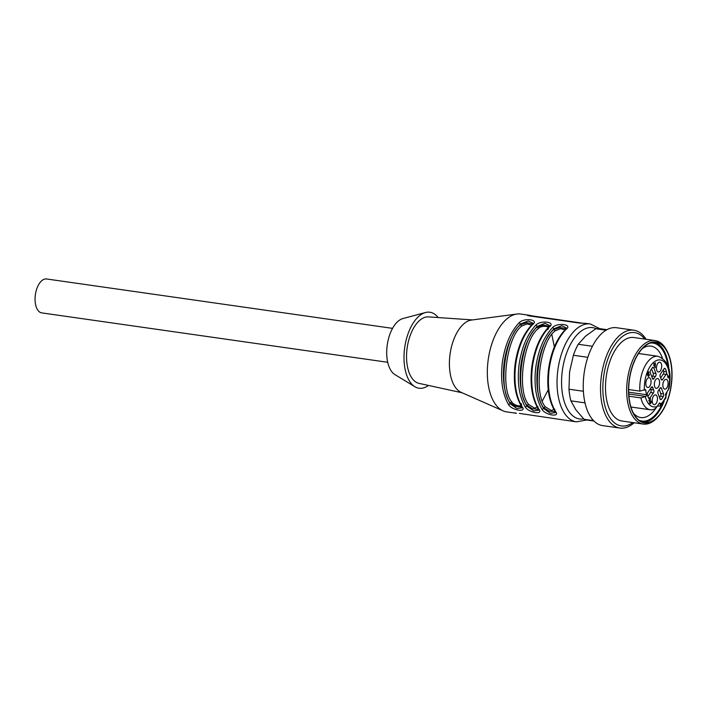 <?xml version="1.0" encoding="UTF-8"?>
<svg xmlns="http://www.w3.org/2000/svg" width="707" height="707" viewBox="0 0 707 707"><rect width="100%" height="100%" fill="white"/><g stroke="black" fill="none" stroke-linecap="round" stroke-linejoin="round"><path stroke-width="1.06" d="M628.93 396.212L640.878 397.917L645.906 396.45A1.317 0.68 98.1 0 0 646.41 394.7L645.747 390.282A1.317 0.68 98.1 0 0 645.252 389.539A1.317 0.68 98.1 0 0 644.89 389.663L639.862 391.139L628.673 389.539M657.28 406.172L660.338 405.995L660.223 403.379A1.317 0.68 98.1 0 0 659.808 402.955A1.317 0.68 98.1 0 0 659.26 403.29L657.059 406.49C655.963 408.407 654.178 409.521 651.704 409.839M666.012 397.723L665.641 395.478A1.317 0.68 98.1 0 1 665.879 393.631L669.087 388.293C672.03 371.051 668.336 360.384 657.987 356.284A27.016 14.025 98.1 0 0 639.862 391.139M41.978 312.918A17.136 8.891 -81.9 0 1 41.766 312.892A17.136 8.891 -81.9 0 1 35.35 294.881A17.136 8.891 -81.9 0 1 46.388 278.947A17.136 8.891 -81.9 0 1 46.609 278.973L392.553 328.366M662.459 358.096A36.075 18.727 98.1 0 0 650.97 346.13A36.075 18.727 98.1 0 0 642.433 348.507M633.242 412.888A36.075 18.727 98.1 0 0 640.772 417.554A36.075 18.727 98.1 0 0 656.679 407.011M667.832 365.395A39.371 20.441 98.1 0 0 650.016 343.089M639.004 420.205A39.371 20.441 98.1 0 0 662.353 403.777M665.552 395.063A39.371 20.441 98.1 0 0 665.994 393.463M668.822 368.32A40.529 21.033 98.1 0 0 654.594 342.241M643.158 422.3A40.529 21.033 98.1 0 0 664.12 401.249M665.879 396.123A40.529 21.033 98.1 0 0 666.984 392.023M671.226 384.467A40.529 21.033 98.1 0 0 655.999 342.347A40.529 21.033 98.1 0 0 629.442 379.5A40.529 21.033 98.1 0 0 644.537 422.592A40.529 21.033 98.1 0 0 671.226 384.467M629.142 380.463A40.856 21.21 98.1 0 0 635.991 417.651A40.856 21.21 98.1 0 0 658.429 416.423A40.856 21.21 98.1 0 0 667.611 352.157A40.856 21.21 98.1 0 0 655.53 341.967A40.856 21.21 98.1 0 0 629.142 380.463M658.429 416.423L657.581 417.36A42.173 21.89 -81.9 0 1 643.193 424.059A42.173 21.89 -81.9 0 1 627.409 379.73A42.173 21.89 -81.9 0 1 654.585 340.5A42.173 21.89 -81.9 0 1 655.115 340.562A42.173 21.89 -81.9 0 1 667.054 351.026L667.611 352.157M655.115 340.562L633.932 337.531A42.173 21.89 98.1 0 0 606.297 376.195A42.173 21.89 98.1 0 0 622.001 421.036L643.193 424.059M644.749 339.077A47.139 24.471 98.1 0 0 603.743 375.824A47.139 24.471 98.1 0 0 632.827 422.583M646.057 339.263A49.419 25.655 98.1 0 0 633.834 330.196A49.419 25.655 98.1 0 0 601.454 375.497A49.419 25.655 98.1 0 0 619.862 428.053A49.419 25.655 98.1 0 0 634.135 422.768M633.834 330.196L616.548 327.73A49.419 25.655 98.1 0 0 584.168 373.031A49.419 25.655 98.1 0 0 602.576 425.587L619.862 428.053M606.968 329.692L599.854 328.675A46.132 23.941 98.1 0 0 595.807 328.755L585.423 336.276L578.264 344.265L592.422 346.289M606.058 330.213L595.807 328.755M578.264 344.265A46.132 23.941 98.1 0 0 573.386 355.259L569.568 372.006L568.976 389.204L583.381 391.263M587.817 357.318L573.386 355.259M568.976 389.204A46.132 23.941 98.1 0 0 570.911 400.851L575.869 409.839L584.044 419.278L593.553 420.638M584.998 402.857L570.911 400.851M584.044 419.278A46.132 23.941 98.1 0 0 586.81 420.002L593.924 421.019M520.838 403.352C524.373 407.568 514.077 406.101 511.921 402.08L510.286 402.972L515.871 406.384L521.731 406.932M532.583 323.974L526.874 322.728L520.44 324.743L521.793 326.024L527.06 323.93L531.558 325.105M538.009 406.702L534.598 408.151L528.65 404.466L527.015 405.358L532.601 408.779L538.46 409.318M549.312 326.369L543.603 325.123L537.17 327.129L538.522 328.41C541.668 324.831 551.964 326.307 547.448 329.692M554.739 409.088L551.327 410.546L545.371 406.861L543.736 407.745L549.33 411.165L555.189 411.713M566.033 328.755L560.324 327.509L553.899 329.524L555.251 330.805L560.518 328.702L565.017 329.886M532.963 323.258A49.419 25.655 -81.9 0 0 532.884 323.134L528.288 320.951L520.546 323.965C512.062 332.97 506.583 345.909 504.118 362.788C502.191 379.712 504.215 393.375 510.18 403.75L516.914 408.522L521.89 407.824M549.613 325.538L545.017 323.338L537.276 326.351C528.783 335.357 523.313 348.304 520.847 365.174C518.92 382.107 520.944 395.761 526.909 406.145L533.644 410.908L538.61 410.21M566.342 327.924L561.747 325.724L553.996 328.737C545.512 337.743 540.042 350.69 537.567 367.56C535.65 384.493 537.673 398.147 543.639 408.531L550.373 413.303L555.34 412.605M583.248 323.276L528.067 315.304C527.175 315.402 527.519 315.587 529.11 315.87L579.289 323.037L586.174 323.391M528.023 315.658L527.572 315.419M599.739 328.658L590.345 323.992A49.419 25.655 -81.9 0 0 557.964 369.293A49.419 25.655 -81.9 0 0 576.373 421.84L519.353 413.401M514.908 412.915L515.394 412.879M531.699 325.556L532.583 324.584C539.6 319.644 524.249 317.452 519.203 322.675L520.546 323.965L520.44 324.743C504.833 335.852 497.905 389.204 510.286 402.972L510.18 403.75L508.554 404.651C512.142 410.599 527.502 412.791 521.934 406.56L521.333 405.35M548.429 327.942L549.304 326.97C556.321 322.038 540.97 319.838 535.924 325.061L537.276 326.351L537.17 327.129C521.563 338.238 514.625 391.59 527.015 405.358L526.909 406.145L525.283 407.038C528.871 412.985 544.231 415.186 538.663 408.955L538.062 407.736M542.004 409.433C545.601 415.38 560.951 417.572 555.384 411.341C549.259 400.675 547.183 386.641 549.153 369.248C551.69 351.909 557.319 338.618 566.033 329.365C573.05 324.425 557.699 322.233 552.653 327.447L553.996 328.737L553.899 329.524C538.283 340.624 531.355 393.985 543.736 407.745L543.639 408.531L542.004 409.433C535.879 398.766 533.803 384.732 535.773 367.34C538.31 350 543.939 336.709 552.653 327.447M554.792 410.122L555.384 411.341M565.149 330.328L566.033 329.365M516.437 413.286L506.68 411.889A49.419 25.655 -81.9 0 1 503.084 410.855A49.419 25.655 -81.9 0 1 488.263 359.342A49.419 25.655 -81.9 0 1 516.914 314.032A49.419 25.655 -81.9 0 1 520.652 314.041L530.409 315.428M503.084 410.855L461.158 392.358A36.905 19.16 -81.9 0 1 450.094 353.889A36.905 19.16 -81.9 0 1 471.481 320.059L516.914 314.032M462.122 392.783L419.048 383.38A33.609 17.445 -81.9 0 1 407.179 347.764A33.609 17.445 -81.9 0 1 428.539 316.886L472.523 319.918M428.469 385.439A38.381 19.929 -81.9 0 1 414.885 386.72A38.381 19.929 -81.9 0 1 404.722 347.411A38.381 19.929 -81.9 0 1 425.481 312.521A38.381 19.929 -81.9 0 1 438.163 317.549M414.885 386.72L394.921 374.604A28.996 15.05 -81.9 0 1 387.25 344.919A28.996 15.05 -81.9 0 1 402.928 318.557L425.481 312.521M650.148 399.702L648.999 400.984L648.832 400.533L650.422 398.209L650.113 402.133L650.493 403.202L651.403 401.063L651.474 402.239L650.334 403.812L649.795 402.036L650.148 399.702M654.063 364.741L654.01 363.38L654.364 364.308L655.407 362.788L655.168 367.693L654.231 365.183L653.904 365.652L653.736 365.219L654.063 364.741M660.515 373.941A1.98 1.025 98.1 0 0 660.258 376.946A8.237 4.277 98.1 0 1 661.063 379.102A1.98 1.025 98.1 0 0 661.77 380.021A1.98 1.025 98.1 0 0 662.592 379.518L666.082 374.418A1.98 1.025 98.1 0 0 666.498 371.802A19.769 10.26 98.1 0 0 665.393 368.842A1.98 1.025 98.1 0 0 664.827 368.338A1.98 1.025 98.1 0 0 664.006 368.842L660.515 373.941M652.473 378.554A1.98 1.025 98.1 0 0 653.091 379.191A1.98 1.025 98.1 0 0 654.063 378.431A8.237 4.277 98.1 0 1 655.398 376.486A1.98 1.025 98.1 0 0 655.928 373.508L653.834 367.879A1.98 1.025 98.1 0 0 653.206 367.233A1.98 1.025 98.1 0 0 652.481 367.613A19.769 10.26 98.1 0 0 650.643 370.291A1.98 1.025 98.1 0 0 650.369 372.925L652.473 378.554M653.409 392.915A1.98 1.025 98.1 0 0 653.657 389.902A8.237 4.277 98.1 0 1 652.853 387.754A1.98 1.025 98.1 0 0 652.154 386.835A1.98 1.025 98.1 0 0 651.324 387.339L647.833 392.429A1.98 1.025 98.1 0 0 647.426 395.045A19.769 10.26 98.1 0 0 648.531 398.006A1.98 1.025 98.1 0 0 649.097 398.509A1.98 1.025 98.1 0 0 649.919 398.006L653.409 392.915L650.626 392.509L647.895 396.494M661.452 388.293A1.98 1.025 98.1 0 0 660.824 387.657A1.98 1.025 98.1 0 0 659.852 388.417A8.237 4.277 98.1 0 1 658.517 390.361A1.98 1.025 98.1 0 0 657.987 393.348L660.091 398.978A1.98 1.025 98.1 0 0 660.718 399.614A1.98 1.025 98.1 0 0 661.443 399.234A19.769 10.26 98.1 0 0 663.281 396.556A1.98 1.025 98.1 0 0 663.555 393.923L661.452 388.293L660.046 388.099M664.845 389.133A4.94 2.563 98.1 0 0 668.062 384.272A4.94 2.563 98.1 0 0 665.906 379.332A4.94 2.563 98.1 0 0 662.936 383.874A4.94 2.563 98.1 0 0 664.518 389.062A4.94 2.563 98.1 0 0 664.845 389.133M652.287 399.517A4.94 2.563 98.1 0 0 653.869 404.581A4.94 2.563 98.1 0 0 657.377 400.118A4.94 2.563 98.1 0 0 655.265 394.86A4.94 2.563 98.1 0 0 652.287 399.517M649.079 377.715A4.94 2.563 98.1 0 0 648.858 377.715A4.94 2.563 98.1 0 0 645.898 382.248A4.94 2.563 98.1 0 0 647.471 387.436A4.94 2.563 98.1 0 0 650.953 383.176A4.94 2.563 98.1 0 0 649.079 377.715M661.637 367.331A4.94 2.563 98.1 0 0 659.507 362.187A4.94 2.563 98.1 0 0 656.538 366.73A4.94 2.563 98.1 0 0 658.111 371.917A4.94 2.563 98.1 0 0 661.637 367.331M668.38 378.024L667.037 373.976L668.168 377.008L668.716 376.036L668.071 377.98M648.301 375.01L648.566 375.046C648.876 376.424 649.15 376.23 649.397 374.454L648.566 376.557L647.435 373.42L648.522 371.758L649.053 372.2L648.39 372.359L648.151 374.498L648.779 373.862L648.858 376.027L647.745 375.868M648.522 371.758L649.053 372.2L648.019 372.05M648.787 372.695L647.842 372.28M656.326 388.329A4.94 2.563 98.1 0 0 659.516 383.707A4.94 2.563 98.1 0 0 657.634 378.528A4.94 2.563 98.1 0 0 654.417 383.061A4.94 2.563 98.1 0 0 656.237 388.311A4.94 2.563 98.1 0 0 656.326 388.329M666.082 374.418L663.299 374.021L660.683 377.838M663.299 374.021A1.98 1.025 98.1 0 0 663.705 371.405L666.498 371.802M663.237 369.955A19.769 10.26 -81.9 0 1 663.705 371.405M651.889 376.999A8.237 4.277 -81.9 0 1 652.614 376.089A1.98 1.025 98.1 0 0 653.144 373.102L655.928 373.508M651.554 368.842L653.144 373.102M650.626 392.509A1.98 1.025 98.1 0 0 650.873 389.504A8.237 4.277 -81.9 0 1 650.449 388.62M663.281 396.556L660.497 396.159A19.769 10.26 -81.9 0 1 659.578 397.608M659.242 389.451L660.762 393.525L663.555 393.923M660.497 396.159A1.98 1.025 98.1 0 0 660.762 393.525M668.168 377.008L667.682 376.937M654.523 364.75L655.177 366.5L655.274 363.645L654.037 364.679M655.177 366.5L654.691 366.429M654.364 364.308L653.878 364.246M647.453 374.887L647.789 374.162M650.184 399.261L649.742 399.199M645.906 396.45L628.77 394.002M660.223 403.379L659.286 403.246M511.921 402.08C499.884 388.7 506.619 336.824 521.793 326.024M528.65 404.466C516.605 391.086 523.348 339.21 538.522 328.41M555.251 330.805C540.068 341.596 533.334 393.472 545.371 406.861M583.673 418.906A46.132 23.941 -81.9 0 1 562.392 370.282A46.132 23.941 -81.9 0 1 596.187 328.693M531.399 316.197L531.478 315.631M521.934 406.56C515.801 395.893 513.724 381.868 515.703 364.476C518.24 347.137 523.86 333.837 532.583 324.584M519.203 322.675C510.481 331.928 504.851 345.228 502.324 362.567C500.344 379.951 502.421 393.985 508.554 404.651M538.663 408.955C532.53 398.28 530.453 384.255 532.433 366.862C534.96 349.523 540.59 336.232 549.304 326.97M535.924 325.061C527.21 334.314 521.58 347.614 519.044 364.953C517.073 382.346 519.15 396.371 525.283 407.038M640.878 397.917A27.016 14.025 98.1 0 0 650.352 409.777L630.927 407.002M645.747 390.282L644.395 390.087A23.72 12.311 98.1 0 1 659.49 359.881A23.72 12.311 98.1 0 1 668.08 390.423M628.7 392.173L646.41 394.7M645.385 396.883A23.72 12.311 98.1 0 0 657.059 406.49M660.559 404.28A23.72 12.311 98.1 0 0 665.976 396.38M661.125 379.305L662.592 379.518M665.393 368.842L664.147 368.665M653.834 367.879L652.428 367.675M652.331 378.183L654.063 378.431M655.398 376.486L652.614 376.089M650.873 389.504L653.657 389.902M652.853 387.754L651.2 387.516M648.425 397.794L649.919 398.006M660.117 399.048L661.443 399.234M668.451 377.123L667.708 377.017M650.449 403.202L649.813 403.105M387.701 362.284L41.766 312.892M551.875 334.773L554.359 346.89M548.234 389.796L542.463 400.728M576.373 421.84L586.704 419.993M532.963 323.214L531.885 324.778C523.145 334.022 517.542 347.217 515.076 364.37C513.079 381.568 515.164 395.513 521.333 406.198L521.978 407.789M549.692 325.609L548.605 327.164C539.874 336.408 534.271 349.612 531.805 366.756C529.808 383.954 531.894 397.9 538.054 408.584L538.707 410.175M566.422 327.995L565.335 329.559C556.595 338.803 551 351.998 548.535 369.142C546.529 386.34 548.614 400.286 554.783 410.979L555.437 412.561M590.345 323.992L586.165 323.391M638.562 353.509L657.987 356.284M666.074 397.59L660.223 406.101M652.181 409.857L650.352 409.777M648.425 372.359L647.312 372.2M648.151 374.498L647.038 374.339M650.475 403.202L649.353 403.043"/></g></svg>
